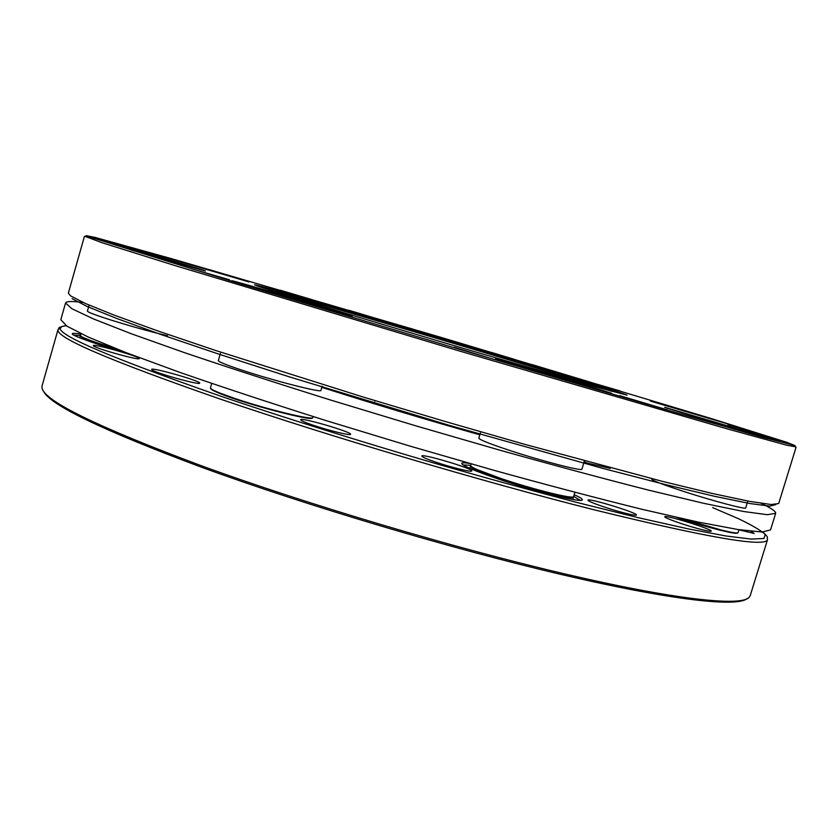 <?xml version="1.0" encoding="UTF-8"?>
<svg xmlns="http://www.w3.org/2000/svg" width="838" height="838" viewBox="0 0 838 838"><rect width="100%" height="100%" fill="white"/><g stroke="black" fill="none" stroke-linecap="round" stroke-linejoin="round"><path stroke-width="1.26" d="M43.482 391.063C49.369 404.67 102.037 430.062 201.487 467.216C305.954 505.429 452.572 549.12 563.157 574.931C674.014 600.815 738.529 607.351 747.328 598.363M61.017 327.595L58.021 329.544L42.047 385.941L42.036 388.078C44.55 401.088 97.564 426.94 201.057 465.635C305.975 503.963 453.295 547.853 564.341 573.821C675.658 599.861 740.321 606.471 749.036 597.504L750.199 595.703L767.503 539.703C766.529 536.027 769.651 538.75 762.81 532.015M580.305 500.338L573.674 496.389M470.726 465.31L463.1 464.933M116.828 349.017L98.507 343.245C86.775 339.264 80.762 336.719 80.448 335.598L73.775 335.095M121.688 350.923C95.721 343.224 81.935 338.248 80.333 335.975L80.521 335.797M469.311 463.351C464.325 462.586 461.801 462.628 461.707 463.456C462.607 465.781 474.559 470.872 497.563 478.739C534.854 491.414 582.316 503.146 582.295 499.877C582.703 499.029 580.001 497.311 574.177 494.734M80.846 334.173C75.231 333.199 72.372 333.074 72.278 333.796C71.513 335.588 97.763 344.858 127.439 353.165M435.823 462.147C451.179 467.395 471.658 472.412 471.742 470.987C474.203 468.934 420.865 453.033 421.818 456.092C422.195 457.056 426.867 459.077 435.823 462.147M313.035 425.18C328.36 430.439 350.514 435.833 350.546 434.346C353.008 432.324 299.763 416.769 300.695 419.796C300.978 420.655 305.095 422.457 313.035 425.18M93.416 345.885C95.49 348.461 139.506 360.686 139.171 358.612C141.329 357.019 92.379 343.171 93.248 345.633L93.416 345.885M151.908 369.851C154.978 372.9 199.978 385.417 199.674 383.165C202 381.363 150.725 366.74 151.615 369.474L151.908 369.851M738.948 529.815L754.169 533.46L751.037 531.282M622.634 512.531C631.066 514.741 635.654 515.58 636.398 515.045C638.703 513.181 587.04 497.363 588.014 500.223C587.281 501.365 607.33 508.519 622.634 512.531M698.955 528.883C706.497 530.863 710.572 531.627 711.211 531.166C713.337 529.501 663.832 514.197 664.785 516.805C664.042 517.842 684.258 525.017 698.955 528.883M121.353 350.797L115.592 349.1C93.73 342.428 82.124 338.112 80.773 336.153L80.658 335.965M737.65 532.926L737.461 533.031C736.707 533.775 731.103 532.874 720.659 530.318C707.356 526.976 692.617 522.65 676.455 517.339M312.427 417.848L312.323 417.911C313.223 421.828 245.398 404.052 220.111 393.619C213.952 391.126 210.841 389.45 210.778 388.581L210.715 388.476M220.384 353.468L218.32 360.591C218.509 361.796 226.365 364.97 241.868 370.124C274.036 380.829 322.232 393.106 320.923 390.393L322.148 386.203M651.713 479.168C652.509 480.645 663.466 484.825 684.573 491.728C713.421 501.082 746.365 509.776 745.694 507.912L747.737 501.292M89.1 305.126L87.403 311.108C87.519 311.966 93.584 314.365 105.609 318.335C127.68 325.395 148.326 331.199 167.569 335.766M480.394 432.921L478.823 438.159C479.336 439.699 489.664 443.805 509.818 450.477C542.102 461.12 582.829 471.605 581.907 469.154L584.411 460.858M83.161 302.518C72.183 301.051 66.317 301.209 65.553 302.989L71.785 308.667L93.406 318.911L131.231 333.734L184.926 352.808C228.093 367.421 276.823 383.217 331.094 400.187L415.407 425.714L500.014 450.226C554.777 465.551 604.24 478.844 648.413 490.094L703.826 503.345L743.62 511.505L767.336 514.7L775.653 513.327C775.988 511.431 771.159 508.1 761.155 503.345M321.813 387.324C372.47 403.56 425.138 419.388 479.828 434.817M583.971 462.335L610.368 468.39M269.323 289.906C329.261 306.174 552.766 372.376 611.887 391.377M795.576 446.832L786.484 445.156L725.76 428.469L457.307 350.378L174.817 265.531L102.016 242.706L85.067 236.368M101.67 240.443L101.293 240.255C102.351 239.972 205.32 270.307 205.415 270.925C211.417 273.272 106.939 242.591 101.67 240.443M154.999 254.291L248.834 281.893L154.999 254.291M349.237 310.364L401.852 326.223L349.237 310.364M736.466 426.5L650.288 401.035L736.466 426.5M531.931 364.551L591.953 382.652L531.931 364.551M767.671 437.698L775.433 440.254C781.131 442.642 658.134 406.001 664.901 407.331L767.671 437.698M307.085 303.597L231.833 280.74C233.446 280.426 351.352 315.245 352.086 316.24L307.085 303.597M126.067 246.1L165.296 257.633L126.067 246.1M100.434 239.375L142.261 251.662L100.434 239.375M191.818 268.883L229.497 279.777L191.818 268.883M130.592 249.86L167.265 260.471L130.592 249.86M488.083 357.585L454.133 347.246L488.083 357.585M364.53 320.902L332.476 311.149L364.53 320.902M741.106 430.931L695.226 417.188L741.106 430.931M667.184 409.834L619.691 395.62L667.184 409.834M765.419 435.666L727.95 424.583L765.419 435.666M780 440.872L740.184 429.098L780 440.872M620.11 390.948L596.625 384.097L620.11 390.948M685.997 410.966L662.125 404.01L685.997 410.966M409.772 328.192L431.884 334.865L409.772 328.192M491.393 352.41L514.406 359.345L491.393 352.41M209.27 269.616L242.402 279.473L209.27 269.616M280.259 290.199L312.49 299.795L280.259 290.199M258.984 286.554L254.522 284.794C264.316 285.601 618.434 390.487 627.086 395.148L597.651 387.397L467.227 349.519C370.406 320.975 276.844 292.63 258.984 286.554M88.723 236.651L86.356 235.677L95.061 237.416L171.298 258.607L441.532 337.515L711.137 418.518L786.631 442.265L794.874 445.544L762.444 437.164L673.658 411.95L457.695 348.776L233.268 281.694L88.723 236.651M577.152 383.731L495.593 358.915C496.766 358.507 610.672 392.32 611.75 393.41L577.152 383.731M80.448 335.598L80.982 333.692M313.255 416.591L312.951 417.565C313.265 420.634 265.426 408.965 233.76 398.092L219.849 393.022C213.627 390.518 210.485 388.832 210.422 387.952L211.721 383.427M738.99 529.679L738.048 532.727C737.293 533.481 731.637 532.57 721.099 529.983L680.906 518.334M588.234 463.362L584.117 461.843M65.553 302.989L60.818 319.697L66.841 326.108L88.252 337.054L125.857 352.547L179.342 372.208C222.384 387.166 270.999 403.204 325.186 420.33L409.415 445.931L494.001 470.328C548.775 485.485 598.28 498.505 642.526 509.42L698.096 522.053L738.069 529.543L761.993 532.015L770.531 529.93L775.653 513.327M574.899 492.325L573.59 496.641C573.569 499.417 533.146 489.413 501.386 478.634L478.069 469.961C473.156 467.814 470.684 466.347 470.663 465.561L471.155 463.875M573.035 496.934L572.951 496.986C573.768 501.155 501.26 480.96 478.351 470.558C473.48 468.432 471.029 466.976 471.008 466.2L470.956 466.106M573.443 496.777L573.475 497.06C575.067 502.947 465.719 469.888 470.527 465.97L470.705 465.75M66.15 325.657C56.094 327.501 59.927 328.255 58.021 329.544C55.182 337.295 109.286 360.487 220.321 399.108C329.47 436.378 482.992 481.829 594.561 509.913C707.356 537.577 765 547.507 767.503 539.703M66.254 325.72C41.366 328.014 93.437 351.709 222.458 396.803C285.737 418.131 359.963 441.396 435.655 463.54C485.799 477.932 533.303 491.016 578.199 502.779L638.65 517.779L688.427 528.925L726.106 536.006L751.204 539.096L763.973 538.467L765.272 534.518C760.935 530.444 751.927 525.143 738.257 518.617L712.635 507.619M775.873 504.602L769.818 506.131L749.706 503.502L714.783 496.358L665.215 484.532L602.396 468.274L449.22 425.337L289.55 376.922L219.43 354.327L160.959 334.519L116.461 318.377L86.911 306.373L72.11 298.653M796.1 447.188L778.68 503.533L771.159 504.528L749.612 501.375L713.348 493.708L662.649 481.431L525.133 444.454L445.125 421.483L363.744 397.212L216.372 350.734L158.424 331.146L114.377 315.214L85.13 303.398L70.497 295.824L68.349 293.122L84.428 236.389M375.005 400.627L374.827 401.234M80.333 335.975L79.799 337.84M581.645 500.213L582.295 499.877M462.052 464.095L461.707 463.456M86.356 235.677L84.659 236.588M794.874 445.544L795.796 447.241M470.527 465.97L469.814 468.369M573.475 497.06L572.742 499.469"/></g></svg>
